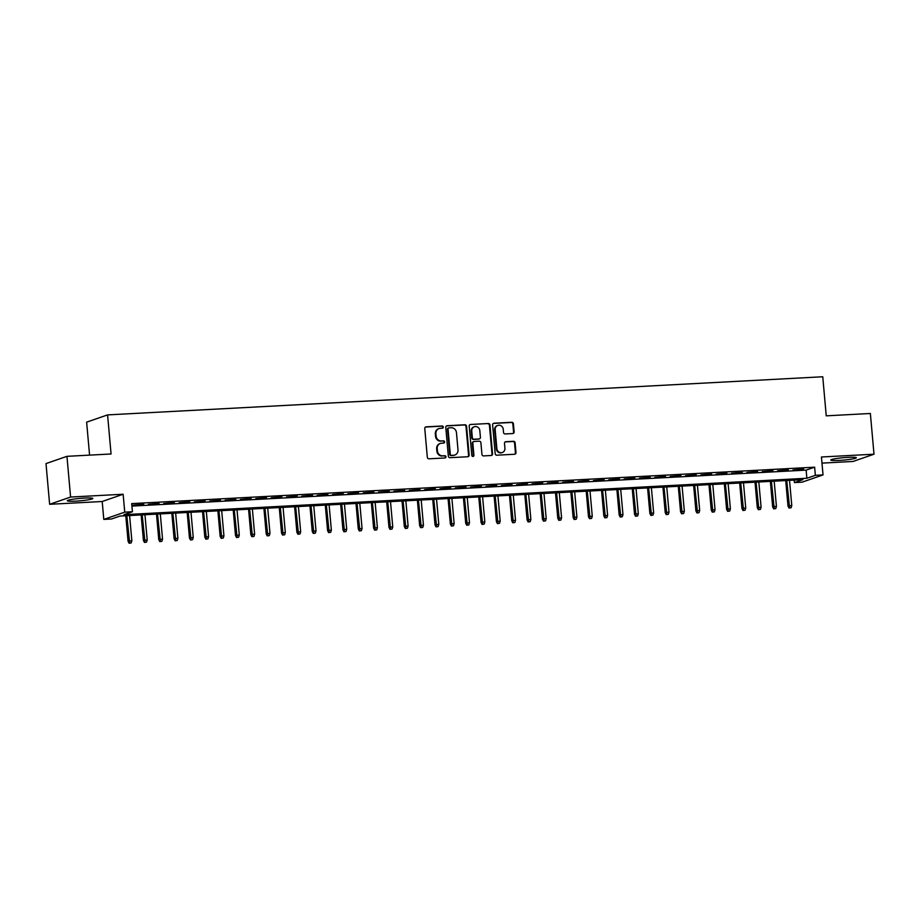 <?xml version="1.0" encoding="UTF-8"?>
<svg xmlns="http://www.w3.org/2000/svg" width="920" height="920" viewBox="0 0 920 920"><rect width="100%" height="100%" fill="white"/><g stroke="black" fill="none" stroke-linecap="round" stroke-linejoin="round"><path stroke-width="1.38" d="M443.291 427.053A1.127 1.046 70.9 0 0 442.129 425.994L426.121 426.845A1.61 1.506 70.9 0 0 424.764 428.524L427.328 457.297A1.61 1.506 70.9 0 0 428.973 458.815L444.981 457.964A1.127 1.046 70.9 0 0 445.935 456.78A1.127 1.046 70.9 0 0 444.785 455.722L442.716 455.837A5.163 4.807 70.9 0 1 437.437 450.972L437.218 448.58A5.163 4.807 70.9 0 1 441.588 443.21L443.659 443.095A1.127 1.046 70.9 0 0 444.613 441.922A1.127 1.046 70.9 0 0 443.463 440.853L441.381 440.967A5.163 4.807 70.9 0 1 436.114 436.114L435.896 433.711A5.163 4.807 70.9 0 1 440.254 428.341L442.336 428.225A1.127 1.046 70.9 0 0 443.291 427.053M442.301 428.225A1.127 1.046 70.9 0 0 441.565 426.19L425.558 427.041A1.61 1.506 70.9 0 0 425.466 427.053M444.958 457.964A1.127 1.046 70.9 0 0 444.222 455.917L442.716 455.837M443.624 443.095A1.127 1.046 70.9 0 0 442.888 441.048L441.381 440.967M847.987 457.366A12.811 1.208 174.9 0 0 830.817 460.034A12.811 1.208 174.9 0 0 839.155 460.425A12.811 1.208 174.9 0 0 856.336 457.757A12.811 1.208 174.9 0 0 847.987 457.366M84.479 498.076A12.811 1.208 174.9 0 0 67.298 500.744A12.811 1.208 174.9 0 0 75.647 501.135A12.811 1.208 174.9 0 0 92.816 498.467A12.811 1.208 174.9 0 0 84.479 498.076M512.773 433.55A1.61 1.506 70.9 0 0 514.13 431.871L513.417 423.798A1.61 1.506 70.9 0 0 511.761 422.28L493.994 423.223A1.61 1.506 70.9 0 0 492.625 424.902L495.19 453.675A1.61 1.506 70.9 0 0 496.846 455.193L514.613 454.25A1.61 1.506 70.9 0 0 515.982 452.571L515.108 442.819A1.61 1.506 70.9 0 0 513.463 441.301L505.85 441.703A1.61 1.506 70.9 0 0 504.493 443.382L504.919 448.224A4.312 4.013 70.9 0 1 502.308 452.513A4.312 4.013 70.9 0 1 496.869 448.649L495.178 429.709A4.312 4.013 70.9 0 1 497.789 425.419A4.312 4.013 70.9 0 1 503.228 429.284L503.516 432.434A1.61 1.506 70.9 0 0 505.16 433.952L512.773 433.55M815.361 475.329L823.032 474.916L802.091 482.172L794.408 482.586L802.907 479.642L119.968 516.062L111.469 519.006L103.799 519.409L124.74 512.153L132.422 511.75L123.924 514.683L806.863 478.262L815.361 475.329L814.637 467.187L131.686 503.608L132.422 511.75M66.953 456.331L70.587 497.041L49.634 504.298L46 463.588L66.953 456.331L111.067 453.985L107.582 414.897L822.756 376.763L826.24 415.84L870.366 413.482L874 454.204L821.433 456.998L823.032 474.916M49.634 504.298L102.2 501.503L123.142 494.247L70.587 497.041M123.142 494.247L124.74 512.153M466.566 426.293A1.61 1.506 70.9 0 0 464.91 424.775L447.143 425.73A1.61 1.506 70.9 0 0 445.774 427.409L448.339 456.171A1.61 1.506 70.9 0 0 449.995 457.688L467.774 456.745A1.61 1.506 70.9 0 0 469.131 455.066L466.566 426.293L466.003 426.489A1.61 1.506 70.9 0 0 464.347 424.971L446.579 425.925A1.61 1.506 70.9 0 0 446.487 425.925M470.568 424.476L488.336 423.522A1.61 1.506 70.9 0 1 489.992 425.04L492.556 453.813A1.61 1.506 70.9 0 1 491.188 455.492L483.586 455.906A1.61 1.506 70.9 0 1 481.942 454.388L480.895 442.716A1.61 1.506 70.9 0 0 479.251 441.197L474.202 441.462A1.61 1.506 70.9 0 0 472.834 443.141L473.915 455.296A1.127 1.046 70.9 0 1 473.236 456.412A1.127 1.046 70.9 0 1 471.81 455.4L469.2 426.155A1.61 1.506 70.9 0 1 470.568 424.476L488.336 423.522M821.985 463.116L853.047 461.46L874 454.204M143.704 504.171L133.078 505.149L143.704 504.171M159.045 503.343L148.43 504.332L159.045 503.343M174.397 502.527L163.771 503.516L174.397 502.527M189.738 501.71L179.124 502.688L189.738 501.71M205.091 500.894L194.465 501.871L205.091 500.894M220.432 500.077L209.817 501.055L220.432 500.077M235.784 499.249L225.158 500.238L235.784 499.249M251.125 498.433L240.511 499.422L251.125 498.433M266.478 497.616L255.852 498.594L266.478 497.616M281.83 496.8L271.204 497.777L281.83 496.8M297.171 495.983L286.545 496.961L297.171 495.983M312.524 495.167L301.898 496.144L312.524 495.167M327.865 494.339L317.239 495.328L327.865 494.339M343.217 493.522L332.591 494.511L343.217 493.522M358.558 492.706L347.933 493.683L358.558 492.706M373.911 491.889L363.285 492.867L373.911 491.889M389.252 491.073L378.626 492.05L389.252 491.073M404.604 490.256L393.978 491.234L404.604 490.256M419.945 489.428L409.319 490.417L419.945 489.428M435.298 488.612L424.672 489.601L435.298 488.612M450.639 487.796L440.013 488.773L450.639 487.796M465.991 486.979L455.365 487.956L465.991 486.979M481.332 486.162L470.718 487.14L481.332 486.162M496.685 485.346L486.059 486.323L496.685 485.346M512.026 484.518L501.411 485.507L512.026 484.518M527.378 483.701L516.752 484.69L527.378 483.701M542.719 482.885L532.105 483.862L542.719 482.885M558.072 482.068L547.446 483.046L558.072 482.068M573.413 481.252L562.798 482.229L573.413 481.252M588.765 480.435L578.139 481.413L588.765 480.435M604.118 479.607L593.492 480.596L604.118 479.607M619.459 478.791L608.833 479.78L619.459 478.791M634.811 477.974L624.185 478.952L634.811 477.974M650.153 477.158L639.526 478.135L650.153 477.158M665.505 476.341L654.879 477.319L665.505 476.341M680.846 475.525L670.22 476.502L680.846 475.525M696.198 474.697L685.572 475.686L696.198 474.697M711.539 473.88L700.913 474.869L711.539 473.88M726.892 473.064L716.266 474.041L726.892 473.064M742.233 472.247L731.607 473.225L742.233 472.247M757.585 471.431L746.959 472.409L757.585 471.431M772.926 470.614L762.3 471.592L772.926 470.614M788.279 469.786L777.653 470.775L788.279 469.786M131.916 506.08L806.138 470.12L814.637 467.187M793.005 469.959L803.62 468.97L793.005 469.959M107.582 414.897L86.629 422.153L89.573 455.124M794.19 480.102L794.408 482.586M102.2 501.503L103.799 519.409M806.138 470.12L806.863 478.262M439.024 428.582L438.46 428.777A5.163 4.807 70.9 0 0 435.332 433.906L435.896 433.711M440.818 441.163A5.163 4.807 70.9 0 1 435.539 436.31L435.332 433.906M440.358 443.451L439.783 443.647A5.163 4.807 70.9 0 0 436.655 448.776L437.218 448.58M442.152 456.032A5.163 4.807 70.9 0 1 436.873 451.168L436.655 448.776M467.854 456.734A1.61 1.506 70.9 0 0 468.567 455.262L466.003 426.489M448.994 427.869A1.127 1.046 70.9 0 0 448.04 429.053L450.294 454.308A1.127 1.046 70.9 0 0 451.455 455.365L453.64 455.25A5.163 4.807 70.9 0 0 457.999 449.88L456.458 432.618A5.163 4.807 70.9 0 0 451.179 427.754L448.994 427.869M448.431 428.065A1.127 1.046 70.9 0 0 447.476 429.249L448.04 429.053M454.871 455.009L454.296 455.204A5.163 4.807 70.9 0 1 453.065 455.446L450.88 455.561A1.127 1.046 70.9 0 1 449.73 454.503L447.476 429.249M491.28 455.492A1.61 1.506 70.9 0 0 491.993 454.008L489.428 425.247A1.61 1.506 70.9 0 0 487.772 423.729M473.811 441.542L473.248 441.738A1.61 1.506 70.9 0 0 472.27 443.336L473.351 455.492L473.915 455.296M472.937 456.469A1.127 1.046 70.9 0 0 473.351 455.492M479.815 430.606A4.312 4.013 70.9 0 0 474.375 426.742A4.312 4.013 70.9 0 0 471.753 431.031L472.351 437.713A1.61 1.506 70.9 0 0 473.995 439.231L479.044 438.955A1.61 1.506 70.9 0 0 480.412 437.276L479.815 430.606M474.375 426.742L473.811 426.949A4.312 4.013 70.9 0 0 471.19 431.238L471.753 431.031M479.435 438.886L478.871 439.081A1.61 1.506 70.9 0 1 478.48 439.15L473.432 439.426A1.61 1.506 70.9 0 1 471.787 437.909L471.19 431.238M497.789 425.419L497.225 425.615A4.312 4.013 70.9 0 0 494.603 429.904L495.178 429.709M502.308 452.513L501.733 452.709A4.312 4.013 70.9 0 1 496.294 448.845L494.603 429.904M514.705 454.238A1.61 1.506 70.9 0 0 515.418 452.766L514.544 443.014A1.61 1.506 70.9 0 0 512.9 441.496L505.287 441.899A1.61 1.506 70.9 0 0 505.195 441.91M512.865 433.538A1.61 1.506 70.9 0 0 513.567 432.066L512.842 423.993A1.61 1.506 70.9 0 0 511.198 422.475L493.419 423.418A1.61 1.506 70.9 0 0 493.327 423.43M129.099 543.237L131.192 542.961L129.099 543.237L128.064 541.236L131.847 540.73L129.605 515.545M129.662 543.041L126.834 515.694M128.064 541.236L125.787 515.752M131.847 540.73L131.192 542.961M144.44 542.42L146.544 542.144L144.44 542.42L143.416 540.419L147.2 539.913L144.946 514.728M145.015 542.225L142.186 514.878M143.416 540.419L141.139 514.935M147.2 539.913L146.544 542.144M159.792 541.604L161.886 541.328L159.792 541.604L158.757 539.603L162.541 539.097L160.298 513.912M160.356 541.409L157.527 514.061M158.757 539.603L156.492 514.107M162.541 539.097L161.886 541.328M175.133 540.787L177.238 540.511L175.133 540.787L174.11 538.775L177.893 538.28L175.639 513.096M175.708 540.592L172.88 513.233M174.11 538.775L171.833 513.291M177.893 538.28L177.238 540.511M190.486 539.971L192.59 539.695L190.486 539.971L189.451 537.958L193.234 537.464L190.992 512.267M191.049 539.775L188.22 512.417M189.451 537.958L187.185 512.474M193.234 537.464L192.59 539.695M205.827 539.154L207.931 538.867L205.827 539.154L204.803 537.142L208.587 536.647L206.333 511.451M206.402 538.959L203.573 511.6M204.803 537.142L202.526 511.658M208.587 536.647L207.931 538.867M221.179 538.327L223.284 538.05L221.179 538.327L220.144 536.325L223.928 535.819L221.685 510.634M221.743 538.131L218.925 510.784M220.144 536.325L217.879 510.841M223.928 535.819L223.284 538.05M236.52 537.51L238.625 537.234L236.52 537.51L235.497 535.509L239.28 535.003L237.026 509.818M237.095 537.314L234.266 509.967M235.497 535.509L233.22 510.025M239.28 535.003L238.625 537.234M251.873 536.693L253.977 536.417L251.873 536.693L250.838 534.692L254.621 534.186L252.379 509.001M252.436 536.498L249.619 509.151M250.838 534.692L248.572 509.197M254.621 534.186L253.977 536.417M267.214 535.877L269.318 535.601L267.214 535.877L266.19 533.865L269.974 533.37L267.72 508.185M267.789 535.681L264.96 508.323M266.19 533.865L263.913 508.38M269.974 533.37L269.318 535.601M282.566 535.06L284.671 534.784L282.566 535.06L281.531 533.048L285.315 532.553L283.072 507.357M283.13 534.865L280.312 507.506M281.531 533.048L279.266 507.564M285.315 532.553L284.671 534.784M297.919 534.244L300.012 533.957L297.919 534.244L296.884 532.231L300.667 531.737L298.413 506.541M298.483 534.048L295.653 506.69M296.884 532.231L294.607 506.747M300.667 531.737L300.012 533.957M313.26 533.416L315.365 533.14L313.26 533.416L312.236 531.415L316.009 530.909L313.766 505.724M313.823 533.221L311.006 505.873M312.236 531.415L309.959 505.931M316.009 530.909L315.365 533.14M328.612 532.599L330.705 532.323L328.612 532.599L327.577 530.598L331.361 530.092L329.107 504.907M329.176 532.404L326.347 505.057M327.577 530.598L325.3 505.114M331.361 530.092L330.705 532.323M343.953 531.783L346.058 531.507L343.953 531.783L342.93 529.782L346.702 529.276L344.459 504.091M344.517 531.587L341.699 504.24M342.93 529.782L340.653 504.286M346.702 529.276L346.058 531.507M359.306 530.966L361.399 530.691L359.306 530.966L358.271 528.954L362.054 528.459L359.8 503.274M359.869 530.771L357.041 503.412M358.271 528.954L355.994 503.47M362.054 528.459L361.399 530.691M374.647 530.15L376.751 529.874L374.647 530.15L373.623 528.137L377.395 527.643L375.153 502.447M375.21 529.954L372.393 502.596M373.623 528.137L371.346 502.653M377.395 527.643L376.751 529.874M389.999 529.333L392.092 529.046L389.999 529.333L388.964 527.321L392.748 526.827L390.505 501.63M390.563 529.126L387.734 501.779M388.964 527.321L386.687 501.837M392.748 526.827L392.092 529.046M405.341 528.505L407.445 528.229L405.341 528.505L404.317 526.504L408.1 525.998L405.846 500.813M405.904 528.31L403.086 500.963M404.317 526.504L402.04 501.02M408.1 525.998L407.445 528.229M420.693 527.689L422.786 527.413L420.693 527.689L419.658 525.688L423.441 525.182L421.199 499.997M421.256 527.493L418.428 500.147M419.658 525.688L417.381 500.204M423.441 525.182L422.786 527.413M436.034 526.872L438.138 526.596L436.034 526.872L435.01 524.871L438.794 524.365L436.54 499.18M436.597 526.677L433.78 499.33M435.01 524.871L432.733 499.376M438.794 524.365L438.138 526.596M451.386 526.056L453.479 525.78L451.386 526.056L450.351 524.043L454.135 523.549L451.892 498.364M451.95 525.86L449.121 498.502M450.351 524.043L448.074 498.559M454.135 523.549L453.479 525.78M466.727 525.24L468.832 524.963L466.727 525.24L465.704 523.227L469.487 522.732L467.233 497.536M467.303 525.044L464.473 497.685M465.704 523.227L463.427 497.743M469.487 522.732L468.832 524.963M482.08 524.423L484.173 524.135L482.08 524.423L481.045 522.41L484.828 521.916L482.586 496.719M482.643 524.216L479.815 496.869M481.045 522.41L478.779 496.926M484.828 521.916L484.173 524.135M497.421 523.595L499.525 523.319L497.421 523.595L496.397 521.594L500.181 521.088L497.927 495.903M497.996 523.399L495.167 496.053M496.397 521.594L494.12 496.11M500.181 521.088L499.525 523.319M512.773 522.778L514.878 522.502L512.773 522.778L511.738 520.778L515.522 520.271L513.279 495.086M513.337 522.583L510.508 495.236M511.738 520.778L509.473 495.293M515.522 520.271L514.878 522.502M528.115 521.962L530.219 521.686L528.115 521.962L527.091 519.961L530.874 519.455L528.62 494.27M528.689 521.766L525.86 494.419M527.091 519.961L524.814 494.466M530.874 519.455L530.219 521.686M543.467 521.145L545.572 520.87L543.467 521.145L542.432 519.133L546.216 518.639L543.973 493.453M544.03 520.95L541.213 493.591M542.432 519.133L540.166 493.649M546.216 518.639L545.572 520.87M558.808 520.329L560.912 520.053L558.808 520.329L557.784 518.316L561.568 517.822L559.314 492.625M559.383 520.134L556.554 492.775M557.784 518.316L555.507 492.832M561.568 517.822L560.912 520.053M574.16 519.512L576.265 519.225L574.16 519.512L573.125 517.5L576.909 517.005L574.666 491.809M574.724 519.305L571.906 491.958M573.125 517.5L570.86 492.016M576.909 517.005L576.265 519.225M589.501 518.684L591.606 518.409L589.501 518.684L588.478 516.683L592.261 516.178L590.007 490.992M590.077 518.489L587.247 491.142M588.478 516.683L586.201 491.199M592.261 516.178L591.606 518.409M604.854 517.868L606.958 517.592L604.854 517.868L603.819 515.867L607.602 515.361L605.36 490.176M605.418 517.672L602.6 490.325M603.819 515.867L601.553 490.383M607.602 515.361L606.958 517.592M620.206 517.051L622.299 516.775L620.206 517.051L619.171 515.05L622.955 514.544L620.701 489.359M620.77 516.856L617.941 489.509M619.171 515.05L616.894 489.555M622.955 514.544L622.299 516.775M635.547 516.235L637.652 515.959L635.547 516.235L634.524 514.222L638.296 513.728L636.053 488.543M636.111 516.039L633.293 488.681M634.524 514.222L632.247 488.738M638.296 513.728L637.652 515.959M650.9 515.418L652.993 515.131L650.9 515.418L649.865 513.406L653.648 512.911L651.394 487.715M651.463 515.223L648.634 487.864M649.865 513.406L647.588 487.922M653.648 512.911L652.993 515.131M666.241 514.602L668.345 514.314L666.241 514.602L665.217 512.589L668.99 512.095L666.747 486.898M666.804 514.395L663.987 487.048M665.217 512.589L662.94 487.105M668.99 512.095L668.345 514.314M681.594 513.774L683.686 513.498L681.594 513.774L680.558 511.773L684.342 511.267L682.088 486.082M682.157 513.578L679.328 486.231M680.558 511.773L678.281 486.289M684.342 511.267L683.686 513.498M696.934 512.957L699.039 512.681L696.934 512.957L695.911 510.956L699.683 510.45L697.44 485.265M697.498 512.762L694.681 485.415M695.911 510.956L693.634 485.472M699.683 510.45L699.039 512.681M712.287 512.141L714.38 511.865L712.287 512.141L711.252 510.14L715.035 509.634L712.793 484.449M712.85 511.945L710.021 484.598M711.252 510.14L708.975 484.644M715.035 509.634L714.38 511.865M727.628 511.324L729.732 511.048L727.628 511.324L726.605 509.312L730.388 508.817L728.134 483.632M728.192 511.129L725.374 483.77M726.605 509.312L724.327 483.828M730.388 508.817L729.732 511.048M742.981 510.508L745.073 510.22L742.981 510.508L741.945 508.495L745.729 508.001L743.486 482.804M743.544 510.312L740.715 482.954M741.945 508.495L739.668 483.011M745.729 508.001L745.073 510.22M758.321 509.68L760.426 509.404L758.321 509.68L757.298 507.679L761.081 507.184L758.827 481.988M758.885 509.484L756.067 482.137M757.298 507.679L755.021 482.195M761.081 507.184L760.426 509.404M773.674 508.863L775.767 508.587L773.674 508.863L772.639 506.862L776.422 506.356L774.18 481.171M774.237 508.668L771.408 481.321M772.639 506.862L770.362 481.378M776.422 506.356L775.767 508.587M789.015 508.047L791.119 507.771L789.015 508.047L787.991 506.046L791.775 505.54L789.521 480.355M789.59 507.851L786.761 480.504M787.991 506.046L785.714 480.562M791.775 505.54L791.119 507.771M442.888 441.048L443.463 440.853M435.539 436.31L436.114 436.114M450.88 455.561L451.455 455.365M453.065 455.446L453.64 455.25M496.294 448.845L496.869 448.649M493.419 423.418L493.994 423.223M512.842 423.993L513.417 423.798"/></g></svg>
